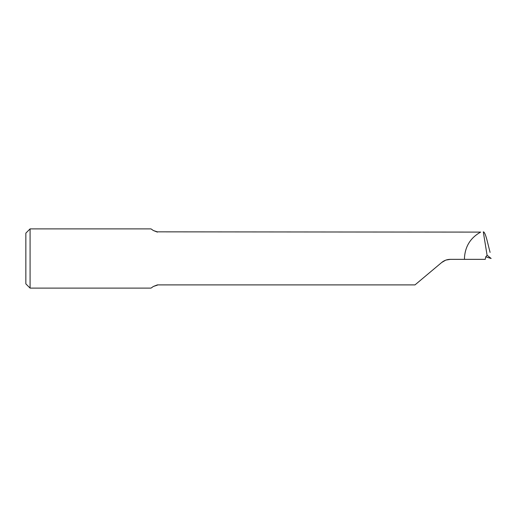 <?xml version="1.0" encoding="UTF-8"?>
<svg xmlns="http://www.w3.org/2000/svg" width="517" height="517" viewBox="0 0 517 517"><rect width="100%" height="100%" fill="white"/><g stroke="black" fill="none" stroke-linecap="round" stroke-linejoin="round"><path stroke-width="0.78" d="M480.655 232.107L157.388 231.849L480.655 232.107C470.638 237.697 465.248 246.208 464.486 257.653L464.486 259.347L485.243 259.347L485.721 256.917L487.092 255.333L483.298 231.875C484.293 231.726 485.566 234.621 487.111 240.56L490.077 252.38M485.741 256.839L491.137 258.474L487.208 255.32A526.636 35.137 17 0 0 487.13 255.301M464.486 259.347L450.372 259.347C447.089 259.385 444.193 260.439 441.673 262.513L415.002 284.893L157.388 284.893L153.375 286.463L151.003 288.111L30.083 288.111L30.083 228.889L151.003 228.889L153.375 230.537L157.388 232.107M30.083 228.889L25.85 233.122L25.85 283.878L30.083 288.111M450.372 259.347L446.081 260.045M445.544 260.238L441.673 262.513M157.388 284.893L415.002 284.893M157.388 231.849L153.375 230.537M157.388 285.151L153.375 286.463"/></g></svg>

